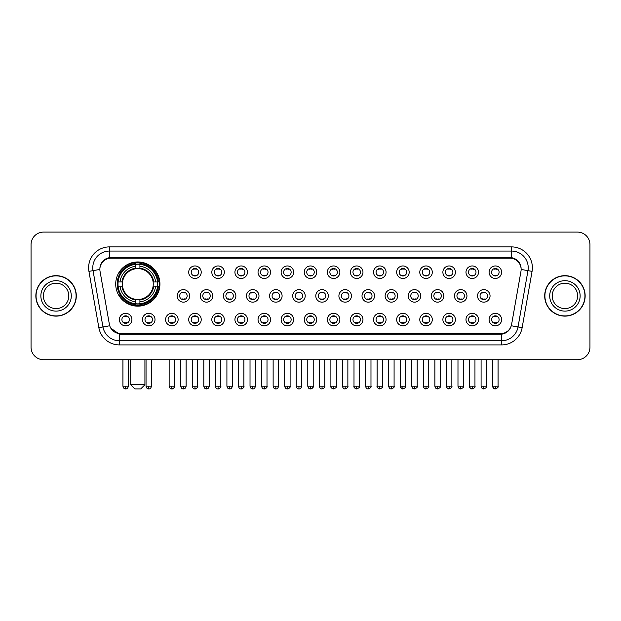 <?xml version="1.0" encoding="UTF-8"?>
<svg xmlns="http://www.w3.org/2000/svg" width="621" height="621" viewBox="0 0 621 621"><rect width="100%" height="100%" fill="white"/><g stroke="black" fill="none" stroke-linecap="round" stroke-linejoin="round"><path stroke-width="0.93" d="M115.716 284.053A22.108 22.108 0 0 0 137.823 306.161A22.108 22.108 0 0 0 159.931 284.053A22.108 22.108 0 0 0 137.823 261.953A22.108 22.108 0 0 0 115.716 284.053M155.009 319.59A6.257 6.257 0 0 1 148.753 325.846A6.257 6.257 0 0 1 142.496 319.59A6.257 6.257 0 0 1 148.753 313.333A6.257 6.257 0 0 1 155.009 319.59M144.996 319.59A3.757 3.757 0 0 0 148.753 323.347A3.757 3.757 0 0 0 152.51 319.59A3.757 3.757 0 0 0 148.753 315.841A3.757 3.757 0 0 0 144.996 319.59M178.118 319.59A6.257 6.257 0 0 1 171.862 325.846A6.257 6.257 0 0 1 165.605 319.59A6.257 6.257 0 0 1 171.862 313.333A6.257 6.257 0 0 1 178.118 319.59M168.105 319.59A3.757 3.757 0 0 0 171.862 323.347A3.757 3.757 0 0 0 175.611 319.59A3.757 3.757 0 0 0 171.862 315.841A3.757 3.757 0 0 0 168.105 319.59M201.22 319.59A6.257 6.257 0 0 1 194.963 325.846A6.257 6.257 0 0 1 188.706 319.59A6.257 6.257 0 0 1 194.963 313.333A6.257 6.257 0 0 1 201.22 319.59M191.214 319.59A3.757 3.757 0 0 0 194.963 323.347A3.757 3.757 0 0 0 198.72 319.59A3.757 3.757 0 0 0 194.963 315.841A3.757 3.757 0 0 0 191.214 319.59M224.328 319.59A6.257 6.257 0 0 1 218.072 325.846A6.257 6.257 0 0 1 211.815 319.59A6.257 6.257 0 0 1 218.072 313.333A6.257 6.257 0 0 1 224.328 319.59M214.323 319.59A3.757 3.757 0 0 0 218.072 323.347A3.757 3.757 0 0 0 221.829 319.59A3.757 3.757 0 0 0 218.072 315.841A3.757 3.757 0 0 0 214.323 319.59M247.437 319.59A6.257 6.257 0 0 1 241.181 325.846A6.257 6.257 0 0 1 234.924 319.59A6.257 6.257 0 0 1 241.181 313.333A6.257 6.257 0 0 1 247.437 319.59M237.424 319.59A3.757 3.757 0 0 0 241.181 323.347A3.757 3.757 0 0 0 244.93 319.59A3.757 3.757 0 0 0 241.181 315.841A3.757 3.757 0 0 0 237.424 319.59M270.546 319.59A6.257 6.257 0 0 1 264.29 325.846A6.257 6.257 0 0 1 258.033 319.59A6.257 6.257 0 0 1 264.29 313.333A6.257 6.257 0 0 1 270.546 319.59M260.533 319.59A3.757 3.757 0 0 0 264.29 323.347A3.757 3.757 0 0 0 268.039 319.59A3.757 3.757 0 0 0 264.29 315.841A3.757 3.757 0 0 0 260.533 319.59M293.648 319.59A6.257 6.257 0 0 1 287.391 325.846A6.257 6.257 0 0 1 281.134 319.59A6.257 6.257 0 0 1 287.391 313.333A6.257 6.257 0 0 1 293.648 319.59M283.642 319.59A3.757 3.757 0 0 0 287.391 323.347A3.757 3.757 0 0 0 291.148 319.59A3.757 3.757 0 0 0 287.391 315.841A3.757 3.757 0 0 0 283.642 319.59M316.757 319.59A6.257 6.257 0 0 1 310.5 325.846A6.257 6.257 0 0 1 304.243 319.59A6.257 6.257 0 0 1 310.5 313.333A6.257 6.257 0 0 1 316.757 319.59M306.743 319.59A3.757 3.757 0 0 0 310.5 323.347A3.757 3.757 0 0 0 314.257 319.59A3.757 3.757 0 0 0 310.5 315.841A3.757 3.757 0 0 0 306.743 319.59M339.866 319.59A6.257 6.257 0 0 1 333.609 325.846A6.257 6.257 0 0 1 327.352 319.59A6.257 6.257 0 0 1 333.609 313.333A6.257 6.257 0 0 1 339.866 319.59M329.852 319.59A3.757 3.757 0 0 0 333.609 323.347A3.757 3.757 0 0 0 337.358 319.59A3.757 3.757 0 0 0 333.609 315.841A3.757 3.757 0 0 0 329.852 319.59M362.967 319.59A6.257 6.257 0 0 1 356.71 325.846A6.257 6.257 0 0 1 350.454 319.59A6.257 6.257 0 0 1 356.71 313.333A6.257 6.257 0 0 1 362.967 319.59M352.961 319.59A3.757 3.757 0 0 0 356.71 323.347A3.757 3.757 0 0 0 360.467 319.59A3.757 3.757 0 0 0 356.71 315.841A3.757 3.757 0 0 0 352.961 319.59M386.076 319.59A6.257 6.257 0 0 1 379.819 325.846A6.257 6.257 0 0 1 373.563 319.59A6.257 6.257 0 0 1 379.819 313.333A6.257 6.257 0 0 1 386.076 319.59M376.07 319.59A3.757 3.757 0 0 0 379.819 323.347A3.757 3.757 0 0 0 383.576 319.59A3.757 3.757 0 0 0 379.819 315.841A3.757 3.757 0 0 0 376.07 319.59M409.185 319.59A6.257 6.257 0 0 1 402.928 325.846A6.257 6.257 0 0 1 396.672 319.59A6.257 6.257 0 0 1 402.928 313.333A6.257 6.257 0 0 1 409.185 319.59M399.171 319.59A3.757 3.757 0 0 0 402.928 323.347A3.757 3.757 0 0 0 406.677 319.59A3.757 3.757 0 0 0 402.928 315.841A3.757 3.757 0 0 0 399.171 319.59M432.294 319.59A6.257 6.257 0 0 1 426.037 325.846A6.257 6.257 0 0 1 419.78 319.59A6.257 6.257 0 0 1 426.037 313.333A6.257 6.257 0 0 1 432.294 319.59M422.28 319.59A3.757 3.757 0 0 0 426.037 323.347A3.757 3.757 0 0 0 429.786 319.59A3.757 3.757 0 0 0 426.037 315.841A3.757 3.757 0 0 0 422.28 319.59M455.395 319.59A6.257 6.257 0 0 1 449.138 325.846A6.257 6.257 0 0 1 442.882 319.59A6.257 6.257 0 0 1 449.138 313.333A6.257 6.257 0 0 1 455.395 319.59M445.389 319.59A3.757 3.757 0 0 0 449.138 323.347A3.757 3.757 0 0 0 452.895 319.59A3.757 3.757 0 0 0 449.138 315.841A3.757 3.757 0 0 0 445.389 319.59M478.504 319.59A6.257 6.257 0 0 1 472.247 325.846A6.257 6.257 0 0 1 465.991 319.59A6.257 6.257 0 0 1 472.247 313.333A6.257 6.257 0 0 1 478.504 319.59M468.49 319.59A3.757 3.757 0 0 0 472.247 323.347A3.757 3.757 0 0 0 476.004 319.59A3.757 3.757 0 0 0 472.247 315.841A3.757 3.757 0 0 0 468.49 319.59M501.613 319.59A6.257 6.257 0 0 1 495.356 325.846A6.257 6.257 0 0 1 489.1 319.59A6.257 6.257 0 0 1 495.356 313.333A6.257 6.257 0 0 1 501.613 319.59M491.599 319.59A3.757 3.757 0 0 0 495.356 323.347A3.757 3.757 0 0 0 499.105 319.59A3.757 3.757 0 0 0 495.356 315.841A3.757 3.757 0 0 0 491.599 319.59M131.9 319.59A6.257 6.257 0 0 1 125.644 325.846A6.257 6.257 0 0 1 119.387 319.59A6.257 6.257 0 0 1 125.644 313.333A6.257 6.257 0 0 1 131.9 319.59M121.895 319.59A3.757 3.757 0 0 0 125.644 323.347A3.757 3.757 0 0 0 129.401 319.59A3.757 3.757 0 0 0 125.644 315.841A3.757 3.757 0 0 0 121.895 319.59M189.669 295.899A6.257 6.257 0 0 1 183.412 302.155A6.257 6.257 0 0 1 177.156 295.899A6.257 6.257 0 0 1 183.412 289.642A6.257 6.257 0 0 1 189.669 295.899M179.655 295.899A3.757 3.757 0 0 0 183.412 299.656A3.757 3.757 0 0 0 187.169 295.899A3.757 3.757 0 0 0 183.412 292.149A3.757 3.757 0 0 0 179.655 295.899M212.778 295.899A6.257 6.257 0 0 1 206.521 302.155A6.257 6.257 0 0 1 200.265 295.899A6.257 6.257 0 0 1 206.521 289.642A6.257 6.257 0 0 1 212.778 295.899M202.764 295.899A3.757 3.757 0 0 0 206.521 299.656A3.757 3.757 0 0 0 210.271 295.899A3.757 3.757 0 0 0 206.521 292.149A3.757 3.757 0 0 0 202.764 295.899M235.879 295.899A6.257 6.257 0 0 1 229.623 302.155A6.257 6.257 0 0 1 223.374 295.899A6.257 6.257 0 0 1 229.623 289.642A6.257 6.257 0 0 1 235.879 295.899M225.873 295.899A3.757 3.757 0 0 0 229.623 299.656A3.757 3.757 0 0 0 233.38 295.899A3.757 3.757 0 0 0 229.623 292.149A3.757 3.757 0 0 0 225.873 295.899M258.988 295.899A6.257 6.257 0 0 1 252.731 302.155A6.257 6.257 0 0 1 246.475 295.899A6.257 6.257 0 0 1 252.731 289.642A6.257 6.257 0 0 1 258.988 295.899M248.982 295.899A3.757 3.757 0 0 0 252.731 299.656A3.757 3.757 0 0 0 256.489 295.899A3.757 3.757 0 0 0 252.731 292.149A3.757 3.757 0 0 0 248.982 295.899M282.097 295.899A6.257 6.257 0 0 1 275.84 302.155A6.257 6.257 0 0 1 269.584 295.899A6.257 6.257 0 0 1 275.84 289.642A6.257 6.257 0 0 1 282.097 295.899M272.083 295.899A3.757 3.757 0 0 0 275.84 299.656A3.757 3.757 0 0 0 279.597 295.899A3.757 3.757 0 0 0 275.84 292.149A3.757 3.757 0 0 0 272.083 295.899M305.206 295.899A6.257 6.257 0 0 1 298.949 302.155A6.257 6.257 0 0 1 292.693 295.899A6.257 6.257 0 0 1 298.949 289.642A6.257 6.257 0 0 1 305.206 295.899M295.192 295.899A3.757 3.757 0 0 0 298.949 299.656A3.757 3.757 0 0 0 302.699 295.899A3.757 3.757 0 0 0 298.949 292.149A3.757 3.757 0 0 0 295.192 295.899M328.307 295.899A6.257 6.257 0 0 1 322.051 302.155A6.257 6.257 0 0 1 315.794 295.899A6.257 6.257 0 0 1 322.051 289.642A6.257 6.257 0 0 1 328.307 295.899M318.301 295.899A3.757 3.757 0 0 0 322.051 299.656A3.757 3.757 0 0 0 325.808 295.899A3.757 3.757 0 0 0 322.051 292.149A3.757 3.757 0 0 0 318.301 295.899M351.416 295.899A6.257 6.257 0 0 1 345.16 302.155A6.257 6.257 0 0 1 338.903 295.899A6.257 6.257 0 0 1 345.16 289.642A6.257 6.257 0 0 1 351.416 295.899M341.403 295.899A3.757 3.757 0 0 0 345.16 299.656A3.757 3.757 0 0 0 348.917 295.899A3.757 3.757 0 0 0 345.16 292.149A3.757 3.757 0 0 0 341.403 295.899M374.525 295.899A6.257 6.257 0 0 1 368.269 302.155A6.257 6.257 0 0 1 362.012 295.899A6.257 6.257 0 0 1 368.269 289.642A6.257 6.257 0 0 1 374.525 295.899M364.511 295.899A3.757 3.757 0 0 0 368.269 299.656A3.757 3.757 0 0 0 372.018 295.899A3.757 3.757 0 0 0 368.269 292.149A3.757 3.757 0 0 0 364.511 295.899M397.626 295.899A6.257 6.257 0 0 1 391.377 302.155A6.257 6.257 0 0 1 385.121 295.899A6.257 6.257 0 0 1 391.377 289.642A6.257 6.257 0 0 1 397.626 295.899M387.62 295.899A3.757 3.757 0 0 0 391.377 299.656A3.757 3.757 0 0 0 395.127 295.899A3.757 3.757 0 0 0 391.377 292.149A3.757 3.757 0 0 0 387.62 295.899M420.735 295.899A6.257 6.257 0 0 1 414.479 302.155A6.257 6.257 0 0 1 408.222 295.899A6.257 6.257 0 0 1 414.479 289.642A6.257 6.257 0 0 1 420.735 295.899M410.729 295.899A3.757 3.757 0 0 0 414.479 299.656A3.757 3.757 0 0 0 418.236 295.899A3.757 3.757 0 0 0 414.479 292.149A3.757 3.757 0 0 0 410.729 295.899M443.844 295.899A6.257 6.257 0 0 1 437.588 302.155A6.257 6.257 0 0 1 431.331 295.899A6.257 6.257 0 0 1 437.588 289.642A6.257 6.257 0 0 1 443.844 295.899M433.831 295.899A3.757 3.757 0 0 0 437.588 299.656A3.757 3.757 0 0 0 441.345 295.899A3.757 3.757 0 0 0 437.588 292.149A3.757 3.757 0 0 0 433.831 295.899M466.953 295.899A6.257 6.257 0 0 1 460.697 302.155A6.257 6.257 0 0 1 454.44 295.899A6.257 6.257 0 0 1 460.697 289.642A6.257 6.257 0 0 1 466.953 295.899M456.94 295.899A3.757 3.757 0 0 0 460.697 299.656A3.757 3.757 0 0 0 464.446 295.899A3.757 3.757 0 0 0 460.697 292.149A3.757 3.757 0 0 0 456.94 295.899M490.054 295.899A6.257 6.257 0 0 1 483.798 302.155A6.257 6.257 0 0 1 477.541 295.899A6.257 6.257 0 0 1 483.798 289.642A6.257 6.257 0 0 1 490.054 295.899M480.049 295.899A3.757 3.757 0 0 0 483.798 299.656A3.757 3.757 0 0 0 487.555 295.899A3.757 3.757 0 0 0 483.798 292.149A3.757 3.757 0 0 0 480.049 295.899M201.22 272.208A6.257 6.257 0 0 1 194.963 278.464A6.257 6.257 0 0 1 188.706 272.208A6.257 6.257 0 0 1 194.963 265.951A6.257 6.257 0 0 1 201.22 272.208M191.214 272.208A3.757 3.757 0 0 0 194.963 275.965A3.757 3.757 0 0 0 198.72 272.208A3.757 3.757 0 0 0 194.963 268.458A3.757 3.757 0 0 0 191.214 272.208M224.328 272.208A6.257 6.257 0 0 1 218.072 278.464A6.257 6.257 0 0 1 211.815 272.208A6.257 6.257 0 0 1 218.072 265.951A6.257 6.257 0 0 1 224.328 272.208M214.323 272.208A3.757 3.757 0 0 0 218.072 275.965A3.757 3.757 0 0 0 221.829 272.208A3.757 3.757 0 0 0 218.072 268.458A3.757 3.757 0 0 0 214.323 272.208M247.437 272.208A6.257 6.257 0 0 1 241.181 278.464A6.257 6.257 0 0 1 234.924 272.208A6.257 6.257 0 0 1 241.181 265.951A6.257 6.257 0 0 1 247.437 272.208M237.424 272.208A3.757 3.757 0 0 0 241.181 275.965A3.757 3.757 0 0 0 244.93 272.208A3.757 3.757 0 0 0 241.181 268.458A3.757 3.757 0 0 0 237.424 272.208M270.546 272.208A6.257 6.257 0 0 1 264.29 278.464A6.257 6.257 0 0 1 258.033 272.208A6.257 6.257 0 0 1 264.29 265.951A6.257 6.257 0 0 1 270.546 272.208M260.533 272.208A3.757 3.757 0 0 0 264.29 275.965A3.757 3.757 0 0 0 268.039 272.208A3.757 3.757 0 0 0 264.29 268.458A3.757 3.757 0 0 0 260.533 272.208M293.648 272.208A6.257 6.257 0 0 1 287.391 278.464A6.257 6.257 0 0 1 281.134 272.208A6.257 6.257 0 0 1 287.391 265.951A6.257 6.257 0 0 1 293.648 272.208M283.642 272.208A3.757 3.757 0 0 0 287.391 275.965A3.757 3.757 0 0 0 291.148 272.208A3.757 3.757 0 0 0 287.391 268.458A3.757 3.757 0 0 0 283.642 272.208M316.757 272.208A6.257 6.257 0 0 1 310.5 278.464A6.257 6.257 0 0 1 304.243 272.208A6.257 6.257 0 0 1 310.5 265.951A6.257 6.257 0 0 1 316.757 272.208M306.743 272.208A3.757 3.757 0 0 0 310.5 275.965A3.757 3.757 0 0 0 314.257 272.208A3.757 3.757 0 0 0 310.5 268.458A3.757 3.757 0 0 0 306.743 272.208M339.866 272.208A6.257 6.257 0 0 1 333.609 278.464A6.257 6.257 0 0 1 327.352 272.208A6.257 6.257 0 0 1 333.609 265.951A6.257 6.257 0 0 1 339.866 272.208M329.852 272.208A3.757 3.757 0 0 0 333.609 275.965A3.757 3.757 0 0 0 337.358 272.208A3.757 3.757 0 0 0 333.609 268.458A3.757 3.757 0 0 0 329.852 272.208M362.967 272.208A6.257 6.257 0 0 1 356.71 278.464A6.257 6.257 0 0 1 350.454 272.208A6.257 6.257 0 0 1 356.71 265.951A6.257 6.257 0 0 1 362.967 272.208M352.961 272.208A3.757 3.757 0 0 0 356.71 275.965A3.757 3.757 0 0 0 360.467 272.208A3.757 3.757 0 0 0 356.71 268.458A3.757 3.757 0 0 0 352.961 272.208M386.076 272.208A6.257 6.257 0 0 1 379.819 278.464A6.257 6.257 0 0 1 373.563 272.208A6.257 6.257 0 0 1 379.819 265.951A6.257 6.257 0 0 1 386.076 272.208M376.07 272.208A3.757 3.757 0 0 0 379.819 275.965A3.757 3.757 0 0 0 383.576 272.208A3.757 3.757 0 0 0 379.819 268.458A3.757 3.757 0 0 0 376.07 272.208M409.185 272.208A6.257 6.257 0 0 1 402.928 278.464A6.257 6.257 0 0 1 396.672 272.208A6.257 6.257 0 0 1 402.928 265.951A6.257 6.257 0 0 1 409.185 272.208M399.171 272.208A3.757 3.757 0 0 0 402.928 275.965A3.757 3.757 0 0 0 406.677 272.208A3.757 3.757 0 0 0 402.928 268.458A3.757 3.757 0 0 0 399.171 272.208M432.294 272.208A6.257 6.257 0 0 1 426.037 278.464A6.257 6.257 0 0 1 419.78 272.208A6.257 6.257 0 0 1 426.037 265.951A6.257 6.257 0 0 1 432.294 272.208M422.28 272.208A3.757 3.757 0 0 0 426.037 275.965A3.757 3.757 0 0 0 429.786 272.208A3.757 3.757 0 0 0 426.037 268.458A3.757 3.757 0 0 0 422.28 272.208M455.395 272.208A6.257 6.257 0 0 1 449.138 278.464A6.257 6.257 0 0 1 442.882 272.208A6.257 6.257 0 0 1 449.138 265.951A6.257 6.257 0 0 1 455.395 272.208M445.389 272.208A3.757 3.757 0 0 0 449.138 275.965A3.757 3.757 0 0 0 452.895 272.208A3.757 3.757 0 0 0 449.138 268.458A3.757 3.757 0 0 0 445.389 272.208M478.504 272.208A6.257 6.257 0 0 1 472.247 278.464A6.257 6.257 0 0 1 465.991 272.208A6.257 6.257 0 0 1 472.247 265.951A6.257 6.257 0 0 1 478.504 272.208M468.49 272.208A3.757 3.757 0 0 0 472.247 275.965A3.757 3.757 0 0 0 476.004 272.208A3.757 3.757 0 0 0 472.247 268.458A3.757 3.757 0 0 0 468.49 272.208M501.613 272.208A6.257 6.257 0 0 1 495.356 278.464A6.257 6.257 0 0 1 489.1 272.208A6.257 6.257 0 0 1 495.356 265.951A6.257 6.257 0 0 1 501.613 272.208M491.599 272.208A3.757 3.757 0 0 0 495.356 275.965A3.757 3.757 0 0 0 499.105 272.208A3.757 3.757 0 0 0 495.356 268.458A3.757 3.757 0 0 0 491.599 272.208M100.043 271.369A11.263 11.263 0 0 1 111.128 258.157L509.872 258.157A11.263 11.263 0 0 1 520.957 271.369L511.619 324.341A11.263 11.263 0 0 1 500.526 333.648L120.474 333.648A11.263 11.263 0 0 1 109.381 324.341L100.043 271.369M117.703 286.141A20.229 20.229 0 0 1 117.703 281.973M35.847 295.899A20.229 20.229 0 0 0 56.076 316.128A20.229 20.229 0 0 0 76.305 295.899A20.229 20.229 0 0 0 56.076 275.67A20.229 20.229 0 0 0 35.847 295.899M544.695 295.899A20.229 20.229 0 0 0 564.924 316.128A20.229 20.229 0 0 0 585.153 295.899A20.229 20.229 0 0 0 564.924 275.67A20.229 20.229 0 0 0 544.695 295.899M99.919 267.752L99.888 269.436L99.919 267.752C100.788 262.202 103.971 258.841 109.459 257.653L511.541 257.653C517.021 258.833 520.204 262.194 521.081 267.752L521.112 269.436M109.459 246.894L511.541 246.894A20.858 20.858 0 0 1 532.073 271.369L522.145 327.678A20.858 20.858 0 0 1 501.605 344.911L119.395 344.911A20.858 20.858 0 0 1 98.855 327.678L88.927 271.369A20.858 20.858 0 0 1 109.459 246.894L109.459 251.063L511.541 251.063A16.682 16.682 0 0 1 527.966 270.647L518.038 326.949A16.682 16.682 0 0 1 501.605 340.743L119.395 340.743A16.682 16.682 0 0 1 102.962 326.949L93.034 270.647A16.682 16.682 0 0 1 109.459 251.063L109.552 257.637M102.923 261.076L105.919 258.81M106.02 258.755L108.931 257.746M501.605 344.911L501.605 334.199C506.565 333.376 509.771 330.558 511.23 325.753C509.779 330.558 506.573 333.368 501.605 334.199L120.691 334.277L119.395 334.199L110.608 328.02M519.963 263.793L521.081 267.752M589.95 244.596A12.513 12.513 0 0 0 577.437 232.091L43.563 232.091A12.513 12.513 0 0 0 31.05 244.596L31.05 347.201A12.513 12.513 0 0 0 43.563 359.714L577.437 359.714A12.513 12.513 0 0 0 589.95 347.201L589.95 244.596L589.95 347.201M511.277 325.761L518.038 326.949L527.966 270.647L532.073 271.369M31.05 244.596L31.05 347.201M577.437 232.091L43.563 232.091M43.563 359.714L577.437 359.714M68.791 295.899A12.715 12.715 0 0 0 56.076 283.192A12.715 12.715 0 0 0 43.361 295.899A12.715 12.715 0 0 0 56.076 308.614A12.715 12.715 0 0 0 68.791 295.899A12.715 12.715 0 0 1 56.076 308.614A12.715 12.715 0 0 1 43.361 295.899M76.096 295.899A20.019 20.019 0 0 0 56.076 275.879A20.019 20.019 0 0 0 36.057 295.899A20.019 20.019 0 0 0 56.076 315.926A20.019 20.019 0 0 0 76.096 295.899M577.639 295.899A12.715 12.715 0 0 0 564.924 283.192A12.715 12.715 0 0 0 552.209 295.899A12.715 12.715 0 0 0 564.924 308.614A12.715 12.715 0 0 0 577.639 295.899A12.715 12.715 0 0 1 564.924 308.614A12.715 12.715 0 0 1 552.209 295.899M584.943 295.899A20.019 20.019 0 0 0 564.924 275.879A20.019 20.019 0 0 0 544.904 295.899A20.019 20.019 0 0 0 564.924 315.926A20.019 20.019 0 0 0 584.943 295.899M140.742 388.909L134.904 388.909L130.736 384.741L144.918 384.741L140.742 388.909M153.115 286.141A15.432 15.432 0 0 0 139.911 268.769L139.911 268.148L139.911 268.769A15.432 15.432 0 0 0 122.531 286.141A15.432 15.432 0 0 0 153.115 286.141L153.729 286.141L153.115 286.141A15.432 15.432 0 0 1 139.911 299.345L139.911 301.868A17.931 17.931 0 0 0 155.638 286.141L158.409 286.141A20.687 20.687 0 0 1 139.911 304.639L139.911 303.801A19.856 19.856 0 0 0 157.571 286.141M118.122 286.141A19.81 19.81 0 0 1 118.122 281.973M139.911 264.352A19.81 19.81 0 0 0 135.743 264.352M157.524 281.973A19.81 19.81 0 0 1 157.524 286.141M158.409 281.973A20.687 20.687 0 0 0 139.911 263.475L139.911 264.313A19.856 19.856 0 0 1 157.571 281.973L158.409 281.973M117.245 286.141A20.687 20.687 0 0 0 135.743 304.639L135.743 303.801A19.856 19.856 0 0 1 118.083 286.141L117.245 286.141M157.571 281.973L155.638 281.973A17.931 17.931 0 0 0 139.911 266.246L139.911 264.313M139.911 303.801L139.911 301.868M118.083 286.141L120.008 286.141A17.931 17.931 0 0 0 135.743 301.868L135.743 303.801M139.911 266.246L139.911 268.148A16.045 16.045 0 0 1 153.729 281.973L155.638 281.973M155.638 286.141L153.729 286.141A16.045 16.045 0 0 1 139.911 299.966L139.911 299.345M135.743 301.868L135.743 299.345A15.432 15.432 0 0 1 122.531 286.141L120.008 286.141M153.115 281.973L153.729 281.973M139.911 303.754A19.81 19.81 0 0 1 135.743 303.754M135.743 263.475A20.687 20.687 0 0 0 117.245 281.973L118.083 281.973A19.856 19.856 0 0 1 135.743 264.313L135.743 263.475M135.743 264.313L135.743 266.246A17.931 17.931 0 0 0 120.008 281.973L118.083 281.973M120.008 281.973L121.918 281.973A16.045 16.045 0 0 1 135.743 268.148L135.743 266.246M121.918 281.973L122.531 281.973L121.918 281.973M135.743 299.345L135.743 299.966A16.045 16.045 0 0 1 121.918 286.141M120.474 272.798L119.286 272.798A21.688 21.688 0 0 1 159.512 284.053A21.688 21.688 0 0 1 119.286 295.317L120.474 295.317M193.713 275.747L193.713 275.157A3.198 3.198 0 0 0 196.22 275.157L196.22 275.747M196.22 268.676L196.22 269.266A3.198 3.198 0 0 0 193.713 269.266L193.713 268.676M216.822 275.747L216.822 275.157A3.198 3.198 0 0 0 219.322 275.157L219.322 275.747M219.322 268.676L219.322 269.266A3.198 3.198 0 0 0 216.822 269.266L216.822 268.676M239.931 275.747L239.931 275.157A3.198 3.198 0 0 0 242.431 275.157L242.431 275.747M242.431 268.676L242.431 269.266A3.198 3.198 0 0 0 239.931 269.266L239.931 268.676M263.032 275.747L263.032 275.157A3.198 3.198 0 0 0 265.54 275.157L265.54 275.747M265.54 268.676L265.54 269.266A3.198 3.198 0 0 0 263.032 269.266L263.032 268.676M286.141 275.747L286.141 275.157A3.198 3.198 0 0 0 288.641 275.157L288.641 275.747M288.641 268.676L288.641 269.266A3.198 3.198 0 0 0 286.141 269.266L286.141 268.676M309.25 275.747L309.25 275.157A3.198 3.198 0 0 0 311.75 275.157L311.75 275.747M311.75 268.676L311.75 269.266A3.198 3.198 0 0 0 309.25 269.266L309.25 268.676M332.359 275.747L332.359 275.157A3.198 3.198 0 0 0 334.859 275.157L334.859 275.747M334.859 268.676L334.859 269.266A3.198 3.198 0 0 0 332.359 269.266L332.359 268.676M355.46 275.747L355.46 275.157A3.198 3.198 0 0 0 357.968 275.157L357.968 275.747M357.968 268.676L357.968 269.266A3.198 3.198 0 0 0 355.46 269.266L355.46 268.676M378.569 275.747L378.569 275.157A3.198 3.198 0 0 0 381.069 275.157L381.069 275.747M381.069 268.676L381.069 269.266A3.198 3.198 0 0 0 378.569 269.266L378.569 268.676M401.678 275.747L401.678 275.157A3.198 3.198 0 0 0 404.178 275.157L404.178 275.747M404.178 268.676L404.178 269.266A3.198 3.198 0 0 0 401.678 269.266L401.678 268.676M424.78 275.747L424.78 275.157A3.198 3.198 0 0 0 427.287 275.157L427.287 275.747M427.287 268.676L427.287 269.266A3.198 3.198 0 0 0 424.78 269.266L424.78 268.676M447.888 275.747L447.888 275.157A3.198 3.198 0 0 0 450.388 275.157L450.388 275.747M450.388 268.676L450.388 269.266A3.198 3.198 0 0 0 447.888 269.266L447.888 268.676M470.997 275.747L470.997 275.157A3.198 3.198 0 0 0 473.497 275.157L473.497 275.747M473.497 268.676L473.497 269.266A3.198 3.198 0 0 0 470.997 269.266L470.997 268.676M494.106 275.747L494.106 275.157A3.198 3.198 0 0 0 496.606 275.157L496.606 275.747M496.606 268.676L496.606 269.266A3.198 3.198 0 0 0 494.106 269.266L494.106 268.676M182.163 299.438L182.163 298.848A3.198 3.198 0 0 0 184.662 298.848L184.662 299.438M184.662 292.359L184.662 292.957A3.198 3.198 0 0 0 182.163 292.957L182.163 292.359M205.272 299.438L205.272 298.848A3.198 3.198 0 0 0 207.771 298.848L207.771 299.438M207.771 292.359L207.771 292.957A3.198 3.198 0 0 0 205.272 292.957L205.272 292.359M228.373 299.438L228.373 298.848A3.198 3.198 0 0 0 230.88 298.848L230.88 299.438M230.88 292.359L230.88 292.957A3.198 3.198 0 0 0 228.373 292.957L228.373 292.359M251.482 299.438L251.482 298.848A3.198 3.198 0 0 0 253.981 298.848L253.981 299.438M253.981 292.359L253.981 292.957A3.198 3.198 0 0 0 251.482 292.957L251.482 292.359M274.591 299.438L274.591 298.848A3.198 3.198 0 0 0 277.09 298.848L277.09 299.438M277.09 292.359L277.09 292.957A3.198 3.198 0 0 0 274.591 292.957L274.591 292.359M297.692 299.438L297.692 298.848A3.198 3.198 0 0 0 300.199 298.848L300.199 299.438M300.199 292.359L300.199 292.957A3.198 3.198 0 0 0 297.692 292.957L297.692 292.359M320.801 299.438L320.801 298.848A3.198 3.198 0 0 0 323.308 298.848L323.308 299.438M323.308 292.359L323.308 292.957A3.198 3.198 0 0 0 320.801 292.957L320.801 292.359M343.91 299.438L343.91 298.848A3.198 3.198 0 0 0 346.409 298.848L346.409 299.438M346.409 292.359L346.409 292.957A3.198 3.198 0 0 0 343.91 292.957L343.91 292.359M367.019 299.438L367.019 298.848A3.198 3.198 0 0 0 369.518 298.848L369.518 299.438M369.518 292.359L369.518 292.957A3.198 3.198 0 0 0 367.019 292.957L367.019 292.359M390.12 299.438L390.12 298.848A3.198 3.198 0 0 0 392.627 298.848L392.627 299.438M392.627 292.359L392.627 292.957A3.198 3.198 0 0 0 390.12 292.957L390.12 292.359M413.229 299.438L413.229 298.848A3.198 3.198 0 0 0 415.728 298.848L415.728 299.438M415.728 292.359L415.728 292.957A3.198 3.198 0 0 0 413.229 292.957L413.229 292.359M436.338 299.438L436.338 298.848A3.198 3.198 0 0 0 438.837 298.848L438.837 299.438M438.837 292.359L438.837 292.957A3.198 3.198 0 0 0 436.338 292.957L436.338 292.359M459.439 299.438L459.439 298.848A3.198 3.198 0 0 0 461.946 298.848L461.946 299.438M461.946 292.359L461.946 292.957A3.198 3.198 0 0 0 459.439 292.957L459.439 292.359M482.548 299.438L482.548 298.848A3.198 3.198 0 0 0 485.055 298.848L485.055 299.438M485.055 292.359L485.055 292.957A3.198 3.198 0 0 0 482.548 292.957L482.548 292.359M124.394 323.13L124.394 322.54A3.198 3.198 0 0 0 126.894 322.54L126.894 323.13M126.894 316.05L126.894 316.648A3.198 3.198 0 0 0 124.394 316.648L124.394 316.05M147.503 323.13L147.503 322.54A3.198 3.198 0 0 0 150.003 322.54L150.003 323.13M150.003 316.05L150.003 316.648A3.198 3.198 0 0 0 147.503 316.648L147.503 316.05M170.612 323.13L170.612 322.54A3.198 3.198 0 0 0 173.112 322.54L173.112 323.13M173.112 316.05L173.112 316.648A3.198 3.198 0 0 0 170.612 316.648L170.612 316.05M193.713 323.13L193.713 322.54A3.198 3.198 0 0 0 196.22 322.54L196.22 323.13M196.22 316.05L196.22 316.648A3.198 3.198 0 0 0 193.713 316.648L193.713 316.05M216.822 323.13L216.822 322.54A3.198 3.198 0 0 0 219.322 322.54L219.322 323.13M219.322 316.05L219.322 316.648A3.198 3.198 0 0 0 216.822 316.648L216.822 316.05M239.931 323.13L239.931 322.54A3.198 3.198 0 0 0 242.431 322.54L242.431 323.13M242.431 316.05L242.431 316.648A3.198 3.198 0 0 0 239.931 316.648L239.931 316.05M263.032 323.13L263.032 322.54A3.198 3.198 0 0 0 265.54 322.54L265.54 323.13M265.54 316.05L265.54 316.648A3.198 3.198 0 0 0 263.032 316.648L263.032 316.05M286.141 323.13L286.141 322.54A3.198 3.198 0 0 0 288.641 322.54L288.641 323.13M288.641 316.05L288.641 316.648A3.198 3.198 0 0 0 286.141 316.648L286.141 316.05M309.25 323.13L309.25 322.54A3.198 3.198 0 0 0 311.75 322.54L311.75 323.13M311.75 316.05L311.75 316.648A3.198 3.198 0 0 0 309.25 316.648L309.25 316.05M332.359 323.13L332.359 322.54A3.198 3.198 0 0 0 334.859 322.54L334.859 323.13M334.859 316.05L334.859 316.648A3.198 3.198 0 0 0 332.359 316.648L332.359 316.05M355.46 323.13L355.46 322.54A3.198 3.198 0 0 0 357.968 322.54L357.968 323.13M357.968 316.05L357.968 316.648A3.198 3.198 0 0 0 355.46 316.648L355.46 316.05M378.569 323.13L378.569 322.54A3.198 3.198 0 0 0 381.069 322.54L381.069 323.13M381.069 316.05L381.069 316.648A3.198 3.198 0 0 0 378.569 316.648L378.569 316.05M401.678 323.13L401.678 322.54A3.198 3.198 0 0 0 404.178 322.54L404.178 323.13M404.178 316.05L404.178 316.648A3.198 3.198 0 0 0 401.678 316.648L401.678 316.05M424.78 323.13L424.78 322.54A3.198 3.198 0 0 0 427.287 322.54L427.287 323.13M427.287 316.05L427.287 316.648A3.198 3.198 0 0 0 424.78 316.648L424.78 316.05M447.888 323.13L447.888 322.54A3.198 3.198 0 0 0 450.388 322.54L450.388 323.13M450.388 316.05L450.388 316.648A3.198 3.198 0 0 0 447.888 316.648L447.888 316.05M470.997 323.13L470.997 322.54A3.198 3.198 0 0 0 473.497 322.54L473.497 323.13M473.497 316.05L473.497 316.648A3.198 3.198 0 0 0 470.997 316.648L470.997 316.05M494.106 323.13L494.106 322.54A3.198 3.198 0 0 0 496.606 322.54L496.606 323.13M496.606 316.05L496.606 316.648A3.198 3.198 0 0 0 494.106 316.648L494.106 316.05M511.541 246.894L511.541 257.653M88.927 271.369L93.034 270.647A16.682 16.682 0 0 1 92.777 267.752M93.034 270.647L99.872 269.436M119.395 344.911L119.395 334.199M98.855 327.678L109.723 325.761M521.128 269.436L527.966 270.647M518.038 326.949L522.145 327.678M71.291 295.899A15.215 15.215 0 0 0 56.076 280.684A15.215 15.215 0 0 0 40.862 295.899A15.215 15.215 0 0 0 56.076 311.121A15.215 15.215 0 0 0 71.291 295.899M580.138 295.899A15.215 15.215 0 0 0 564.924 280.684A15.215 15.215 0 0 0 549.709 295.899A15.215 15.215 0 0 0 564.924 311.121A15.215 15.215 0 0 0 580.138 295.899M135.743 303.948A19.996 19.996 0 0 0 139.911 303.948M157.711 286.141A19.996 19.996 0 0 0 157.711 281.973M139.911 264.166A19.996 19.996 0 0 0 135.743 264.166M183.412 386.2L180.703 386.2C181.177 388.133 182.077 389.041 183.412 388.909L183.412 386.2L186.121 386.2L186.121 359.714M206.521 386.2L203.812 386.2C204.278 388.133 205.186 389.041 206.521 388.909L206.521 386.2L209.23 386.2L209.23 359.714M229.623 386.2L226.913 386.2C227.387 388.133 228.295 389.041 229.623 388.909L229.623 386.2L232.339 386.2L232.339 359.714M252.731 386.2L250.022 386.2C250.496 388.133 251.396 389.041 252.731 388.909L252.731 386.2L255.441 386.2L255.441 359.714M275.84 386.2L273.131 386.2C273.605 388.133 274.505 389.041 275.84 388.909L275.84 386.2L278.55 386.2L278.55 359.714M298.949 386.2L296.233 386.2C296.706 388.133 297.614 389.041 298.949 388.909L298.949 386.2L301.659 386.2L301.659 359.714M322.051 386.2L319.341 386.2C319.815 388.133 320.715 389.041 322.051 388.909L322.051 386.2L324.767 386.2L324.767 359.714M345.16 386.2L342.45 386.2C342.924 388.133 343.824 389.041 345.16 388.909L345.16 386.2L347.869 386.2L347.869 359.714M368.269 386.2L365.559 386.2C366.025 388.133 366.933 389.041 368.269 388.909L368.269 386.2L370.978 386.2L370.978 359.714M391.377 386.2L388.661 386.2C389.134 388.133 390.042 389.041 391.377 388.909L391.377 386.2L394.087 386.2L394.087 359.714M414.479 386.2L411.77 386.2C412.243 388.133 413.144 389.041 414.479 388.909L414.479 386.2L417.188 386.2L417.188 359.714M437.588 386.2L434.879 386.2C435.352 388.133 436.252 389.041 437.588 388.909L437.588 386.2L440.297 386.2L440.297 359.714M460.697 386.2L457.98 386.2C458.453 388.133 459.361 389.041 460.697 388.909L460.697 386.2L463.406 386.2L463.406 359.714M483.798 386.2L481.089 386.2C481.562 388.133 482.463 389.041 483.798 388.909L483.798 386.2L486.515 386.2L486.515 359.714M125.644 386.2L122.935 386.2C123.408 388.133 124.309 389.041 125.644 388.909L125.644 386.2L128.361 386.2L128.361 359.714M148.753 386.2L146.044 386.2C146.517 388.133 147.418 389.041 148.753 388.909L148.753 386.2L151.462 386.2L151.462 359.714M171.862 386.2L169.145 386.2C169.618 388.133 170.527 389.041 171.862 388.909L171.862 386.2L174.571 386.2C175.122 387.069 174.214 387.97 171.862 388.909C173.197 389.041 174.097 388.133 174.571 386.2L174.571 359.714M194.963 386.2L192.254 386.2C192.727 388.133 193.636 389.041 194.963 388.909L194.963 386.2L197.68 386.2C198.231 387.069 197.323 387.97 194.963 388.909C196.298 389.041 197.206 388.133 197.68 386.2L197.68 359.714M218.072 386.2L215.363 386.2C215.836 388.133 216.737 389.041 218.072 388.909L218.072 386.2L220.781 386.2C221.332 387.069 220.432 387.97 218.072 388.909C219.407 389.041 220.308 388.133 220.781 386.2L220.781 359.714M241.181 386.2L238.472 386.2C238.945 388.133 239.846 389.041 241.181 388.909L241.181 386.2L243.89 386.2C244.441 387.069 243.541 387.97 241.181 388.909C242.516 389.041 243.416 388.133 243.89 386.2L243.89 359.714M264.29 386.2L261.573 386.2C262.046 388.133 262.955 389.041 264.29 388.909L264.29 386.2L266.999 386.2C267.55 387.069 266.642 387.97 264.29 388.909C265.617 389.041 266.525 388.133 266.999 386.2L266.999 359.714M287.391 386.2L284.682 386.2C285.155 388.133 286.056 389.041 287.391 388.909L287.391 386.2L290.108 386.2C290.651 387.069 289.751 387.97 287.391 388.909C288.726 389.041 289.634 388.133 290.108 386.2L290.108 359.714M310.5 386.2L307.791 386.2L307.791 359.714L307.791 386.2C308.264 388.133 309.165 389.041 310.5 388.909L310.5 386.2L313.209 386.2C313.76 387.069 312.86 387.97 310.5 388.909C311.835 389.041 312.736 388.133 313.209 386.2L313.209 359.714M333.609 386.2L330.892 386.2C330.349 387.069 331.249 387.97 333.609 388.909L333.609 386.2L336.318 386.2L336.318 359.714M356.71 386.2L354.001 386.2C353.45 387.069 354.358 387.97 356.71 388.909L356.71 386.2L359.427 386.2L359.427 359.714M379.819 386.2L377.11 386.2C376.559 387.069 377.459 387.97 379.819 388.909L379.819 386.2L382.528 386.2L382.528 359.714M400.219 359.714L400.219 386.2C400.692 388.133 401.593 389.041 402.928 388.909L402.928 386.2L400.219 386.2L400.242 386.604M402.928 388.909C405.288 387.97 406.188 387.069 405.637 386.2L405.637 359.714L405.637 386.2L402.928 386.2M426.037 386.2L423.32 386.2C422.769 387.069 423.677 387.97 426.037 388.909L426.037 386.2L428.746 386.2L428.746 359.714M449.138 386.2L446.429 386.2C445.878 387.069 446.786 387.97 449.138 388.909L449.138 386.2L451.855 386.2L451.855 359.714M472.247 386.2L469.538 386.2C468.987 387.069 469.887 387.97 472.247 388.909L472.247 386.2L474.956 386.2L474.956 359.714M492.639 359.714L492.639 386.2C493.113 388.133 494.021 389.041 495.356 388.909L495.356 386.2L492.639 386.2L492.67 386.604M498.065 359.714L498.065 386.2L495.356 386.2M144.918 359.714L144.918 384.741M130.736 359.714L130.736 384.741M330.892 386.2L330.892 359.714L330.892 386.2C331.366 388.133 332.274 389.041 333.609 388.909C335.961 387.97 336.869 387.069 336.318 386.2M354.001 386.2L354.001 359.714L354.001 386.2C354.475 388.133 355.383 389.041 356.71 388.909C359.07 387.97 359.978 387.069 359.427 386.2M400.405 387.194L402.524 388.886M469.538 386.2L469.538 359.714L469.538 386.2C470.012 388.133 470.912 389.041 472.247 388.909C474.607 387.97 475.507 387.069 474.956 386.2M492.833 387.194L494.953 388.886M180.703 386.2L180.703 359.714M186.121 386.2C185.648 388.133 184.748 389.041 183.412 388.909M203.812 386.2L203.812 359.714M209.23 386.2C208.757 388.133 207.856 389.041 206.521 388.909M226.913 386.2L226.913 359.714M232.339 386.2C231.866 388.133 230.958 389.041 229.623 388.909M250.022 386.2L250.022 359.714M255.441 386.2C254.975 388.133 254.067 389.041 252.731 388.909M273.131 386.2L273.131 359.714M278.55 386.2C278.076 388.133 277.176 389.041 275.84 388.909M296.233 386.2L296.233 359.714M301.659 386.2C301.185 388.133 300.285 389.041 298.949 388.909M319.341 386.2L319.341 359.714M324.767 386.2C325.311 387.069 324.41 387.97 322.051 388.909M342.45 386.2L342.45 359.714M347.869 386.2C348.42 387.069 347.519 387.97 345.16 388.909M365.559 386.2L365.559 359.714M370.978 386.2C371.529 387.069 370.621 387.97 368.269 388.909M388.661 386.2L388.661 359.714M394.087 386.2C394.638 387.069 393.73 387.97 391.377 388.909M411.77 386.2L411.77 359.714M417.188 386.2C417.739 387.069 416.838 387.97 414.479 388.909M434.879 386.2L434.879 359.714M440.297 386.2C440.848 387.069 439.947 387.97 437.588 388.909M457.98 386.2L457.98 359.714M463.406 386.2C463.957 387.069 463.049 387.97 460.697 388.909M481.089 386.2L481.089 359.714M486.515 386.2C487.058 387.069 486.158 387.97 483.798 388.909M122.935 386.2L122.935 359.714M128.361 386.2C127.887 388.133 126.979 389.041 125.644 388.909M146.044 386.2L146.044 359.714M151.462 386.2C150.988 388.133 150.088 389.041 148.753 388.909M169.145 386.2L169.145 359.714M192.254 386.2L192.254 359.714M215.363 386.2L215.363 359.714M238.472 386.2L238.472 359.714M261.573 386.2L261.573 359.714M284.682 386.2L284.682 359.714M377.11 359.714L377.11 386.2C377.584 388.133 378.484 389.041 379.819 388.909C382.179 387.97 383.079 387.069 382.528 386.2M423.32 359.714L423.32 386.2C423.794 388.133 424.702 389.041 426.037 388.909C428.389 387.97 429.297 387.069 428.746 386.2M446.429 359.714L446.429 386.2C446.903 388.133 447.803 389.041 449.138 388.909C451.498 387.97 452.398 387.069 451.855 386.2M498.065 386.2C498.616 387.069 497.708 387.97 495.356 388.909"/></g></svg>
